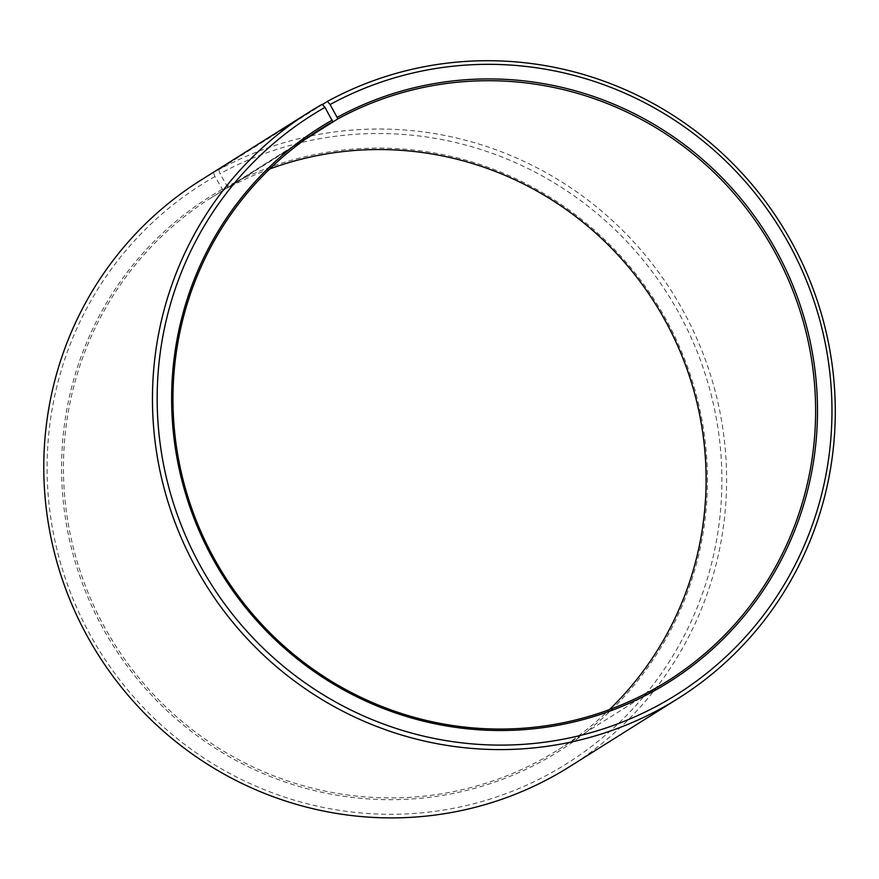 <?xml version="1.0" encoding="UTF-8"?>
<svg xmlns="http://www.w3.org/2000/svg" width="879" height="879" viewBox="0 0 879 879"><rect width="100%" height="100%" fill="white"/><g stroke="black" fill="none" stroke-linecap="round" stroke-linejoin="round"><path stroke-width="0.66" stroke-dasharray="4.39 3.3" d="M309.166 136.542L223.255 190.545A326.01 319.473 57.9 0 0 211.29 197.698A326.01 319.473 57.9 0 0 110.578 637.66A326.01 319.473 57.9 0 0 546.298 756.896A326.01 319.473 57.9 0 0 558.264 749.743A326.01 319.473 57.9 0 0 609.422 709.617M269.644 168.999A326.01 319.473 57.9 0 0 228.133 187.831L220.025 173.712L218.75 169.702L322.472 104.524M304.617 139.761L228.133 187.831M223.255 190.545L214.905 176.558L213.575 172.592L322.263 104.282M213.575 172.592A346.392 339.437 57.9 0 0 200.862 180.184M214.905 176.558A342.316 335.437 57.9 0 0 92.822 639.582A342.316 335.437 57.9 0 0 554.1 771.224A342.316 335.437 57.9 0 0 677.654 310.803A342.316 335.437 57.9 0 0 220.025 173.712M222.178 189.304A327.647 321.066 57.9 0 0 105.326 632.484A327.647 321.066 57.9 0 0 546.826 758.489A327.647 321.066 57.9 0 0 665.084 317.791A327.647 321.066 57.9 0 0 227.068 186.579M569.515 766.73A346.392 339.437 57.9 0 0 678.072 301.871A346.392 339.437 57.9 0 0 218.75 169.702M558.264 749.743L667.776 680.917M211.29 197.698L320.802 128.872"/><path stroke-width="1.32" d="M609.422 709.617A326.01 319.473 57.9 0 0 655.262 303.716A326.01 319.473 57.9 0 0 269.644 168.999M309.551 111.875A346.392 339.437 57.9 0 0 202.533 579.338A346.392 339.437 57.9 0 0 665.491 706.024A346.392 339.437 57.9 0 0 678.203 698.42L569.515 766.73A346.392 339.437 57.9 0 1 556.803 774.333A346.392 339.437 57.9 0 1 93.855 647.647A346.392 339.437 57.9 0 1 200.862 180.184L309.551 111.875A346.392 339.437 57.9 0 1 322.263 104.282L324.966 107.381L332.767 121.72A326.01 319.473 57.9 0 0 320.802 128.872A326.01 319.473 57.9 0 0 220.091 568.834A326.01 319.473 57.9 0 0 655.811 688.07A326.01 319.473 57.9 0 0 667.776 680.917A326.01 319.473 57.9 0 0 769.938 243.395A326.01 319.473 57.9 0 0 337.635 119.006L304.617 139.761M332.24 120.126A327.647 321.066 57.9 0 0 215.388 563.307A327.647 321.066 57.9 0 0 656.888 689.312A327.647 321.066 57.9 0 0 775.146 248.625A327.647 321.066 57.9 0 0 337.129 117.401L337.635 119.006M324.966 107.381A342.316 335.437 57.9 0 0 202.884 570.405A342.316 335.437 57.9 0 0 664.161 702.057A342.316 335.437 57.9 0 0 787.716 241.626A342.316 335.437 57.9 0 0 330.086 104.535L337.129 117.401M322.472 104.524L327.438 101.393L330.086 104.535M678.203 698.42A346.392 339.437 57.9 0 0 786.76 233.561A346.392 339.437 57.9 0 0 327.438 101.393M332.767 121.72L309.166 136.542"/></g></svg>
